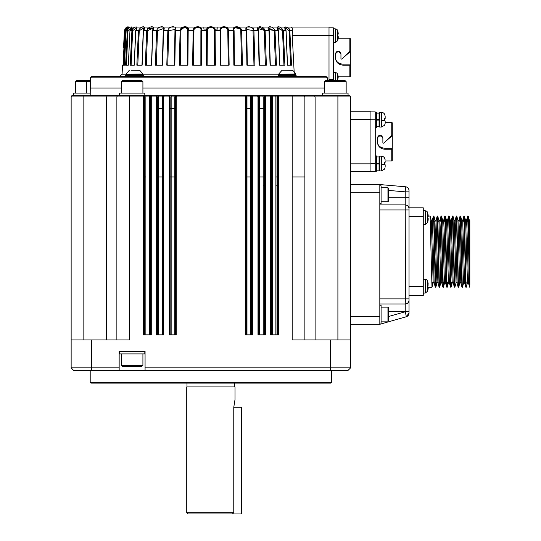 <?xml version="1.0" encoding="UTF-8"?>
<svg xmlns="http://www.w3.org/2000/svg" width="541" height="541" viewBox="0 0 541 541"><rect width="100%" height="100%" fill="white"/><g stroke="black" fill="none" stroke-linecap="round" stroke-linejoin="round"><path stroke-width="0.81" d="M296.968 76.592L296.116 76.464M294.277 74.178L292.228 35.388L329.009 35.388L329.009 27.05L290.686 27.05C292.018 27.064 292.627 28.267 292.512 30.668L292.228 35.388L294.277 74.178M326.223 76.592L125.471 76.592M90.198 95.642L90.374 77.836L91.645 76.592L326.135 76.592L327.447 77.836L90.374 77.836M327.494 80.399L327.447 77.836M90.198 88.021L121.319 88.021M142.912 88.021L324.566 88.021M122.536 65.157L122.077 74.178L126.019 74.178M123.037 65.157L124.45 65.157L123.037 65.157L124.815 30.668L124.41 30.668C125.681 27.807 126.878 26.604 128.021 27.05C126.885 26.604 125.681 27.807 124.41 30.668L123.537 47.831M130.219 65.157L134.324 65.157L130.219 65.157L131.909 30.668C132.998 27.807 134.709 26.604 137.049 27.05L135.764 30.688M136.846 65.157L142.155 65.157L136.846 65.157L138.428 30.668C140.978 25.488 147.301 25.495 143.419 30.668L143.365 30.695M145.299 65.157L151.69 65.157L145.299 65.157L146.733 30.668C148.741 25.488 156.349 25.495 152.738 30.668L152.542 30.695M162.395 65.157L155.368 65.157L162.395 65.157L163.294 28.605L157.485 30.695L156.356 65.157L157.485 30.695L156.613 30.668C158.033 25.488 166.743 25.495 163.49 30.668L163.166 30.695M166.797 65.157L167.838 30.668C168.63 25.488 178.219 25.495 175.406 30.668L174.844 65.157L166.797 65.157L167.771 65.157L168.704 30.695L167.771 65.157M187.348 65.157L187.531 45.714L187.342 65.157L187.91 65.157L179.314 65.157L180.248 65.157L180.958 30.695L180.248 65.157M192.61 65.157L201.536 65.157L192.61 65.157L193.151 30.668C192.65 25.488 203.288 25.495 201.543 30.668L200.887 30.695C202.158 26.523 193.509 26.543 193.955 30.695L193.482 65.157M206.358 65.157L207.142 65.157L207.365 30.695C206.493 26.543 215.244 26.523 214.385 30.695L214.601 65.157L215.392 65.157L206.358 65.157L206.628 30.668C205.492 25.488 216.258 25.495 215.122 30.668L214.385 30.695M217.861 27.05L128.325 27.05L290.686 27.05L217.861 27.05L217.861 29.086L214.973 29.086L215.122 30.668L220.201 30.668L220.214 65.157L229.134 65.157L220.214 65.157L220.201 30.668C218.456 25.488 229.1 25.495 228.593 30.668L227.788 30.695C228.221 26.523 219.578 26.543 220.863 30.695L220.89 65.157M241.496 65.157L240.786 30.695L241.496 65.157L242.429 65.157L233.84 65.157L234.375 65.157L234.219 45.748M253.972 65.157L253.039 30.695L253.972 65.157L254.946 65.157L247.19 65.157M259.349 65.157L266.382 65.157L259.071 65.157L258.253 30.668C255 25.488 263.724 25.495 265.131 30.668L258.449 28.605L259.071 65.157M270.06 65.157L276.444 65.157L270.06 65.157L269.005 30.668C265.394 25.488 273.016 25.495 275.011 30.668L274.165 30.695L268.877 28.186L269.202 30.695M277.837 30.668L277.79 28.328L283.315 30.668L282.51 30.695L283.944 65.157L284.897 65.157L279.589 65.157L283.944 65.157L282.51 30.695L277.918 27.814M286.358 27.145L289.117 28.666L289.841 30.668L289.09 30.695L290.632 65.157L291.525 65.157L287.427 65.157L290.632 65.157L289.09 30.695L285.215 27.794M285.276 28.254L284.35 27.057M131.125 27.794L128.001 30.695L126.398 65.157L128.366 65.157L125.58 65.157L127.331 30.668C128.508 27.807 130.09 26.604 132.072 27.05C131.896 26.604 131.192 27.807 129.955 30.668L128.318 65.15M285.012 30.668L284.843 27.51L285.783 29.748M275.464 65.157L274.165 30.695L275.464 65.157M265.388 65.157L264.258 30.695L265.388 65.157M238.283 27.091L241.631 30.668L246.338 30.668L246.899 65.157L246.338 30.668C243.524 25.488 253.127 25.495 253.912 30.668L246.764 29.512M246.338 30.668L246.791 30.695L247.325 65.157L246.764 29.464M225.651 27.091L228.593 30.668L233.55 30.668L233.84 65.157L233.55 30.668C231.244 25.488 241.489 25.495 241.631 30.668L240.786 30.695C240.779 26.523 232.454 26.543 234.111 30.695L234.226 46.621M228.261 65.157L227.788 30.695M200.853 65.157L200.887 30.695M187.511 47.953L187.632 30.695C189.289 26.523 180.958 26.543 180.958 30.695L180.112 30.668C180.261 25.488 190.506 25.495 188.194 30.668L187.632 30.695L187.49 28.632M174.425 65.157L174.959 30.695L174.398 65.157M188.194 29.397L184.637 27.05L180.112 30.668L174.953 30.695L174.98 29.464L168.704 30.695L163.49 30.668L162.672 65.157M151.433 65.15L152.866 28.186L147.585 30.695L146.286 65.157L147.585 30.695L143.419 30.668L142.155 65.157M143.96 27.916L139.24 30.695L137.799 65.157L139.24 30.695L135.764 30.668L134.324 65.157M135.845 30.668L136.799 27.855L136.738 30.668L136.9 27.51L135.663 30.675L134.222 65.15M136.677 27.801L132.653 30.695L131.118 65.157L132.653 30.695L129.955 30.668L128.366 65.157M130.171 30.668L131.551 27.807L131.483 30.668M126.486 30.668L128.893 27.084M127.372 27.916L125.384 30.695L123.754 65.157M126.398 65.157L125.58 65.157M206.777 29.086L203.889 29.086L203.889 27.05M127.277 27.794L127.629 27.084L125.715 27.97M128.001 30.695L126.141 30.668C127.406 27.807 128.373 26.604 129.042 27.05C127.46 26.604 126.053 27.807 124.815 30.668L125.384 30.695M268.924 30.668L268.904 29.572L275.011 30.668L278.324 30.668C274.443 25.488 280.779 25.495 283.315 30.668L285.979 30.668L284.694 27.05C287.041 26.604 288.752 27.807 289.841 30.668L291.525 65.157L289.841 30.668L292.512 30.668M258.253 30.553L257.989 27.348M258.794 27.057L265.056 30.026M246.263 28.714L246.703 27.192M250.49 27.111L253.377 28.666M233.55 30.668L234.111 30.695L234.402 65.157M240.15 28.626L235.409 27.828M233.55 29.809L234.185 27.3M220.221 29.809L221.154 27.348M199.67 27.097L201.367 28.538M175.48 28.714L175.02 27.185M153.157 28.247L147.382 28.687M134.662 27.307L132.538 28.795M143.906 76.592L277.837 76.592M296.272 76.592L326.135 76.592M329.009 80.399L329.009 35.388M296.116 76.592L296.116 75.321L278.331 75.321L278.331 76.592M143.412 76.592L143.412 75.321L125.634 75.321L125.634 76.592M333.33 80.399L333.33 27.814L329.009 27.814M143.034 74.293L126.012 74.293L142.966 73.975A0.764 0.764 77.7 0 1 143.034 74.293L143.034 74.814L126.012 74.814A0.507 0.507 0 0 0 126.52 75.321M338.199 76.842L349.844 76.842L349.844 65.157L342.98 65.157C338.348 64.71 335.805 62.174 335.359 57.535L335.359 53.728C337.151 50.124 339.011 50.124 340.952 53.728L340.952 58.807L341.817 59.165L349.844 51.145L349.844 38.228L338.199 38.228M333.33 28.7L335.481 28.889A2.543 2.543 0 0 1 337.699 30.709L337.699 40.67A17.785 17.785 0 0 0 337.814 40.264M335.481 28.889L335.481 42.489L333.33 42.671M333.33 72.399L335.481 72.589A2.543 2.543 0 0 1 337.699 74.408L337.699 80.399M349.844 76.842L350.352 76.335L350.352 64.961L349.844 65.157M350.352 64.961L350.352 64.156L342.98 64.156C338.348 63.77 335.812 61.566 335.359 57.535M335.359 54.228C337.226 51.104 339.085 51.104 340.952 54.228M343.447 57.535L349.919 51.916L349.844 51.145M349.919 51.091L350.352 51.415L350.352 38.736L349.844 38.228M350.352 51.415L350.352 64.156M350.352 52.078L349.919 51.916M338.233 77.059L337.814 79.385L338.233 77.059A17.758 17.758 0 0 0 337.787 74.814L337.787 74.814M338.281 80.399L337.787 80.318L337.814 79.385L337.787 80.318L338.281 80.399M338.233 33.359L337.814 35.686L338.233 33.359A17.758 17.758 0 0 0 337.787 31.114L337.787 31.114M337.814 35.686L337.787 36.619L337.814 35.686M337.787 40.264L337.787 40.264A17.758 17.758 0 0 0 338.233 38.019L338.233 36.619L337.787 36.619L338.233 36.619L337.787 36.619L338.233 36.619L338.233 38.019M295.663 73.975L278.71 74.293L295.663 73.975A8.426 8.426 0 0 0 292.431 70.316L282.28 70.242M337.787 36.619L338.233 36.619L337.787 36.619M337.787 80.318L338.233 80.318L337.787 80.318M283.214 70.242L291.234 70.242M131.05 70.242L139.727 70.316L131.05 70.242M71.879 368.604L71.142 367.873L71.142 96.913A1.271 1.271 0 0 1 72.413 95.642L143.189 95.642L142.783 95.642L144.021 96.913L144.021 334.838M119.412 95.642L119.412 93.106L144.819 93.106L144.819 95.642L168.738 95.642L169.982 96.913L168.907 95.642L349.337 95.642A1.271 1.271 -100.8 0 1 350.602 96.913L350.602 367.866L348.066 370.409L330.281 370.409L330.281 367.866L350.602 367.866L348.066 370.409L350.602 367.866M168.907 95.642L171.511 95.642A1.271 0.358 -90 0 0 171.152 96.913L174.77 96.913L175.095 95.642L259.173 95.642A1.271 0.44 -90 0 1 259.612 96.913L263.237 96.913L262.764 95.642L271.744 95.642A1.271 0.555 -90 0 1 272.306 96.913L275.876 96.913A1.271 0.588 -90 0 0 275.288 95.642L314.551 95.642L315.112 96.913L314.551 95.642M143.189 95.642L168.738 95.642L169.218 96.913L169.982 96.913L169.982 334.838M83.841 339.924L83.841 96.913L71.142 96.913A1.271 1.271 0 0 1 72.413 95.642L75.618 95.642M72.149 95.676L78.634 95.642M83.841 95.642L83.841 96.913L106.631 96.913L107.192 95.642L118.141 95.642A1.271 1.271 0 0 0 116.87 96.913L117.106 96.183L116.87 96.913L143.264 96.913L142.783 95.642M150.526 96.67L151.751 95.642L151.27 96.913L156.281 96.913L155.794 95.642L157.465 96.913L156.193 95.642M151.751 95.642L151.115 95.818M163.003 96.67L164.221 95.642L163.74 96.913L169.218 96.913L169.218 334.838L176.238 334.838L176.238 96.913L245.513 96.913L245.026 95.642L246.412 96.913A1.271 1.271 -90 0 0 245.141 95.642M170.172 108.349L170.172 176.941L171.152 176.941L171.152 96.913L170.172 96.913L170.172 108.349L174.77 108.349L174.77 96.913L175.473 96.913L176.718 95.642L176.238 96.913L175.494 96.67M251.788 96.67L253.012 95.642L252.525 96.913L258.003 96.913L257.523 95.642L258.767 96.913L258.767 334.838M252.376 95.818L252.999 95.642M264.725 96.67L265.949 95.642L265.469 96.913L270.48 96.913L269.993 95.642L271.237 96.913L271.237 334.838M277.743 96.67L278.967 95.642L278.48 96.913L292.174 96.913L292.174 95.642M315.112 339.924L315.112 96.913L304.874 96.913A1.271 1.271 0 0 0 304.644 96.183L304.874 96.913L292.174 96.913L292.174 176.941L304.874 176.941L304.874 96.913A1.271 1.271 0 0 0 303.602 95.642M278.967 95.642L278.331 95.818M265.949 95.642L265.313 95.818M176.718 95.642L176.082 95.818M164.221 95.642L163.585 95.818M71.155 96.758L71.311 96.284M90.198 93.106L73.684 93.106L73.684 95.642M72.278 95.656L71.906 95.75M71.804 95.798L72.406 95.642M348.066 95.642L348.066 93.106L322.659 93.106L322.659 95.642M151.27 176.941L151.27 96.913L150.506 96.913L150.506 176.941L151.27 176.941L151.27 334.838L143.264 334.838L143.264 96.913L144.021 96.913M162.976 334.838L162.976 96.913L163.74 96.913L163.74 334.838L156.281 334.838L156.281 96.913L157.039 96.913L157.039 334.838M251.768 334.838L251.768 96.913L252.525 96.913L252.525 334.838L245.513 334.838L245.513 96.913L246.27 96.913L246.27 334.838M264.705 334.838L264.705 96.913L265.469 96.913L265.469 334.838L258.003 334.838L258.003 96.913L258.767 96.913M275.876 176.941L275.876 185.834L276.992 185.834L276.992 176.941L275.876 176.941L275.876 96.913L278.48 96.913L278.48 334.838L270.48 334.838L270.48 96.913L271.237 96.913M116.87 339.924L116.87 96.913L106.631 96.913L106.631 339.924M142.912 93.106L142.912 81.671L121.319 81.671L121.319 93.106M90.306 81.671L75.591 81.671L75.591 93.106M324.566 81.671L325.831 80.399L344.887 80.399L346.159 81.671L324.566 81.671L324.566 93.106M142.912 81.671L141.641 80.399L122.591 80.399L121.319 81.671M90.327 80.399L76.856 80.399L75.591 81.671M129.576 95.642L129.576 339.924L91.463 339.924L91.463 367.866L119.155 367.866L119.155 351.352L145.069 351.352L145.069 367.866L330.281 367.866L330.281 339.924L292.174 339.924L292.174 176.941M304.874 176.941L304.874 339.924M350.602 111.777L370.93 111.777L370.93 119.399L350.602 119.399M370.93 119.399L370.93 171.483L350.602 171.483M370.93 111.906L375.244 111.906L375.244 171.355L370.93 171.355M375.244 127.324L376.516 127.324L376.516 112.082L375.244 112.082M385.158 160.941L385.131 162.354L385.158 160.941L391.758 160.941L391.758 149.248L384.901 149.248C380.269 148.809 377.733 146.266 377.28 141.627L377.28 137.82C379.146 134.222 381.006 134.222 382.872 137.82L382.872 142.898L383.738 143.257L391.758 135.236L391.758 122.32L385.158 122.32L385.131 120.907L385.158 122.32M375.244 171.179L376.516 171.179L376.516 155.93L375.244 155.93M391.758 160.941L392.272 160.427L392.272 149.052L391.758 149.248M392.272 149.052L392.272 148.248L384.901 148.248C380.269 147.862 377.733 145.657 377.28 141.627M377.28 138.32C379.146 135.203 381.006 135.203 382.872 138.32M385.368 141.627L391.833 136.014L391.758 135.236M391.833 135.182L392.272 135.507L392.272 122.827L391.758 122.32M376.516 126.31L379.058 126.31L379.058 119.324L376.516 119.324M379.058 119.324L379.058 113.096L376.516 113.096M379.058 120.088L376.516 120.088M392.272 135.507L392.272 148.248M392.272 136.17L391.833 136.014M376.516 156.951L379.058 156.951L379.058 163.172L376.516 163.172M376.516 170.158L379.058 170.158L379.058 163.937L376.516 163.937M379.058 126.31A0.764 0.764 0 0 0 379.823 127.074L379.823 112.339L379.058 113.096M379.058 163.172L379.058 163.937M379.058 170.158A0.764 0.764 0 0 0 379.823 170.922L379.823 156.187L379.058 156.951M384.59 114.151L385.151 116.119L384.59 114.151A3.814 3.814 0 0 0 381.344 112.339L379.823 112.339M384.59 158.006L385.131 159.744L384.59 158.006A3.814 3.814 0 0 0 381.344 156.187L379.823 156.187M385.158 118.459L384.529 118.607L385.151 118.493L385.158 116.376L385.158 118.459M384.665 125.025L385.131 123.517M385.131 120.907L384.529 120.799L384.529 118.607M385.124 162.354L384.529 162.462L385.131 162.354L384.529 162.462L384.529 164.647L385.131 164.755M385.158 166.885L385.158 164.802L385.158 166.885M385.077 167.73L384.529 169.096M381.344 120.23L384.529 120.799M381.344 164.085L384.529 164.647M350.602 184.562L379.823 184.562L405.554 186.773C407.677 187.152 408.84 188.417 409.037 190.567A3.814 3.814 0 0 0 405.554 186.773C407.677 187.152 408.84 188.417 409.037 190.567A3.814 3.814 0 0 0 405.554 186.773C407.691 187.139 408.854 188.403 409.037 190.567L409.037 197.255L409.037 191.845L405.229 191.845L405.554 186.773M409.037 311.596L405.229 311.596L405.229 303.974C407.535 303.744 408.807 302.473 409.037 300.16A3.814 3.814 0 0 1 405.229 303.974L405.446 298.889L409.037 298.889L409.037 313.077A3.814 3.814 0 0 1 406.271 316.742L379.823 324.296L350.602 324.296M379.823 324.296L379.823 184.562M379.823 298.889L405.446 298.889L405.229 204.89L379.823 204.89M379.823 203.619L381.094 203.619L381.094 185.834L379.823 185.834M406.372 316.708L405.229 311.751L388.715 316.471M405.229 303.974L379.823 303.974M379.823 323.024L381.094 323.024L381.094 305.239L379.823 305.239M409.037 298.889L409.037 208.698C408.793 206.405 407.522 205.134 405.229 204.89L405.229 197.269L388.715 197.269M379.823 209.969L409.037 209.969L409.037 197.269L405.229 197.269L405.229 191.845L388.715 190.425M409.037 208.698A3.814 3.814 0 0 0 409.037 208.596A3.814 3.814 0 0 1 409.037 208.698C408.807 206.392 407.535 205.12 405.229 204.89A3.814 3.814 0 0 1 405.331 204.89A3.814 3.814 0 0 0 405.229 204.89M409.03 208.495A3.814 3.814 0 0 0 408.34 206.5A3.814 3.814 0 0 1 409.03 208.495M409.037 311.751L405.229 311.751M409.037 300.16A3.814 3.814 0 0 1 408.942 300.999M381.094 201.712L387.951 201.712L387.951 187.741L381.094 187.741M409.037 207.812L423.265 207.812L423.265 295.46L409.037 295.46M381.094 307.146L387.951 307.146L388.715 307.91L388.715 320.36L387.951 321.124L381.094 321.124M387.951 321.124L387.951 307.146M387.951 201.712L388.715 200.954L388.715 188.505L387.951 187.741M423.265 279.203L425.415 279.393A2.543 2.543 0 0 1 427.633 281.212L427.633 291.166A17.785 17.785 0 0 0 427.748 290.76M425.415 279.393L425.415 292.985L423.265 293.175M433.084 221.208L433.415 216.062L433.875 225.868L435.282 287.136L435.803 287.203L433.929 216.136L433.429 216.069M433.652 218.787L433.564 221.208M432.32 282.125L431.988 287.203L428.215 287.203M431.988 287.203L430.075 216.069M423.265 210.605L425.415 210.794A2.543 2.543 0 0 1 427.633 212.613L427.633 222.574A17.785 17.785 0 0 0 427.748 222.168M425.415 210.794L425.415 224.393L423.265 224.576M469.858 284.485L469.574 287.122L467.715 216.062L468.229 216.136L469.858 284.485L469.858 229.594L469.419 220.566M469.858 229.594L469.858 220.512L469.385 220.512L469.257 221.147M465.591 220.512L466.525 220.512L466.991 229.323L468.432 282.76L467.478 282.76L465.605 220.559M462.704 220.512L464.618 282.76L463.664 282.76L463.197 274.037L461.635 221.208M457.821 221.208L457.95 220.512L458.903 220.512L459.37 229.33L460.804 282.76L459.857 282.76L459.39 274.037L457.984 220.559M454.163 220.512L455.089 220.512L455.556 229.323L456.996 282.76L456.043 282.76L454.176 220.559M451.268 220.512L453.182 282.76L452.235 282.76L451.769 274.037L450.362 220.559M450.328 220.512L450.2 221.208M446.541 220.512L447.468 220.512L447.934 229.323L449.375 282.76L448.421 282.76L446.555 220.559M442.727 220.512L443.661 220.512L444.127 229.323L445.561 282.76L444.614 282.76L444.147 274.044L442.707 220.512M438.92 220.512L439.847 220.512L440.313 229.323L441.754 282.76L440.8 282.76L438.927 220.559M438.893 220.512L438.765 221.208M437.919 282.76L436.993 282.76L436.526 274.044L434.957 221.208M431.272 220.512L432.225 220.512L432.692 229.337L434.132 282.76L433.179 282.76L431.305 220.552M435.803 287.203L436.127 282.125M437.371 221.208L437.466 218.774M439.61 287.203L439.089 287.122L437.229 216.062L437.743 216.136L439.373 284.559L439.65 287.122L439.941 282.125M441.185 221.208L441.28 218.774M441.503 216.069L443.187 284.559L443.464 287.122L443.748 282.125M444.993 221.208L445.087 218.774M447.231 287.203L446.71 287.122L444.851 216.062L445.365 216.136L446.994 284.559L447.272 287.122L447.563 282.125M448.807 221.208L448.902 218.774M451.045 287.203L450.525 287.122L448.658 216.062L449.179 216.136L450.809 284.559L451.086 287.122L451.37 282.125M452.621 221.208L452.709 218.774M454.853 287.203L454.332 287.122L452.472 216.062L452.986 216.136L454.616 284.559L454.853 287.203L456.09 282.679M456.428 221.208L456.523 218.774M456.746 216.069L458.43 284.559L458.707 287.122L458.991 282.125M460.242 221.208L460.33 218.774M462.474 287.203L461.953 287.122L460.093 216.062L460.607 216.136L462.237 284.559L462.474 287.203L463.711 282.679M464.05 221.208L464.144 218.774M466.288 287.203L465.767 287.122L463.901 216.062L464.421 216.136L466.051 284.559L466.288 287.203L467.519 282.679M467.864 221.147L467.951 218.794M434.132 282.76L434.254 282.125M436.026 220.512L437.899 282.679L439.096 287.136M437.94 282.76L438.068 282.125M441.754 282.76L441.875 282.125M445.561 282.76L445.689 282.125M449.375 282.76L449.497 282.125M453.182 282.76L453.311 282.125M456.996 282.76L457.118 282.125M460.804 282.76L460.932 282.125M464.618 282.76L464.739 282.125M468.432 282.76L468.553 282.125M467.715 216.062L467.383 221.147M466.139 282.125L466.044 284.505M463.901 216.062L463.576 221.208M460.093 216.062L459.762 221.208M458.518 282.125L458.423 284.505M458.667 287.203L458.146 287.122L456.516 218.618L456.246 216.136L455.948 221.208M452.472 216.062L452.141 221.208M450.896 282.125L450.802 284.505M448.658 216.062L447.427 220.593M447.082 282.125L446.994 284.505M444.851 216.062L444.519 221.208M443.275 282.125L443.18 284.505M443.424 287.203L442.903 287.122L441.267 218.611L441.003 216.136L440.705 221.208M439.461 282.125L439.373 284.505M437.229 216.062L436.898 221.208M435.654 282.125L435.559 284.505M427.721 290.76L427.721 290.76A17.758 17.758 -78.8 0 0 428.168 288.515L428.168 287.122L427.721 287.122L428.168 283.856A17.758 17.758 -101.2 0 0 427.721 281.618L427.721 281.618M427.721 285.256L428.168 285.256L427.721 285.256L428.168 288.515M427.721 216.664L428.168 216.664L427.721 216.664L427.748 217.59L427.721 216.664L428.168 216.664L428.168 215.264A17.758 17.758 -101.2 0 0 427.721 213.019L427.721 213.019M427.748 217.59L427.721 218.523L427.748 217.59M427.721 222.168L427.721 222.168A17.758 17.758 -78.8 0 0 428.168 219.923L428.168 218.523L427.721 218.523M428.168 216.664L428.168 215.264M427.721 287.122L428.168 287.122M469.29 282.125L468.303 282.125M465.476 282.125L464.496 282.125M461.669 282.125L460.682 282.125M459.735 282.125L458.335 282.125M457.855 282.125L456.875 282.125M454.048 282.125L453.06 282.125M452.114 282.125L450.714 282.125M450.234 282.125L449.253 282.125M446.426 282.125L445.439 282.125M444.492 282.125L443.093 282.125M442.612 282.125L441.632 282.125M440.678 282.125L439.278 282.125M438.805 282.125L437.818 282.125M436.864 282.125L435.471 282.125M434.998 282.125L434.01 282.125M433.057 282.125L431.657 282.125M467.316 221.208L466.653 221.208M430.413 221.208L431.4 221.208M434.227 221.208L435.214 221.208M438.034 221.208L439.028 221.208M441.848 221.208L442.836 221.208M71.142 339.924L91.463 339.924M71.142 367.866L73.684 370.409L71.142 367.866L73.684 370.409L71.142 367.866L91.463 367.866L91.449 370.409L119.155 370.409L119.155 367.866M330.281 370.409L145.069 370.409L145.069 367.866M350.602 339.924L330.281 339.924M73.684 370.409L145.069 370.409M119.412 351.352L119.412 353.895L144.819 353.895L144.819 351.352M331.552 382.352L330.788 383.109L90.956 383.109L90.198 382.352L331.552 382.352L331.552 370.409M142.912 353.895L142.912 365.324L141.641 366.595L122.591 366.595L121.319 365.324L121.319 353.895M121.319 365.324L142.912 365.324M234.753 383.109L234.753 386.923M186.74 386.923L235.01 386.923L235.01 399.623L233.773 407.245L233.773 512.679L186.74 512.679L186.74 386.923M186.74 512.679L188.011 513.95L232.427 513.95L233.773 512.679M232.427 513.95L241.36 513.95L241.36 407.245L233.773 407.245M254.946 65.157L253.912 30.668L258.253 30.668L258.706 50.414M287.427 65.157L285.979 30.688M284.897 65.157L283.315 30.668M279.589 65.157L278.385 30.695M276.444 65.157L275.011 30.668M270.311 65.15L269.256 30.681L265.131 30.668L266.382 65.157M242.429 65.157L241.631 30.668M229.134 65.157L228.593 30.668M215.392 65.157L215.122 30.668M207.365 30.695L201.543 30.668L201.536 65.157M193.955 30.695L188.194 30.668L187.91 65.157M179.314 65.157L180.112 30.668M155.368 65.157L156.613 30.668L152.738 30.668L151.69 65.157M124.45 65.157L126.141 30.675M143.027 74.178L278.723 74.178M128.001 27.05C127.094 26.462 125.897 27.665 124.41 30.668L125.208 28.504M258.253 30.668L258.605 30.688L258.449 28.605M220.201 30.668L220.863 30.695M333.33 79.385L329.009 79.385M333.33 35.686L329.009 35.686M295.731 74.293L295.731 74.814L278.71 74.814L279.217 75.321M335.481 80.399L335.481 72.589M342.98 64.156L342.98 65.157M144.758 96.913L144.758 176.941L145.867 176.941L145.867 96.913L144.758 96.913A1.271 1.271 -90 0 0 143.487 95.642M149.444 334.838L149.444 96.913L145.867 96.913A1.271 0.588 -90 0 1 146.455 95.642M149.871 334.838L149.871 96.913L149.444 96.913A1.271 0.555 -90 0 1 149.999 95.642M149.871 96.913A1.271 1.271 -90 0 1 151.142 95.642M157.465 108.349L157.465 176.941L158.513 176.941L158.513 108.349L157.465 108.349L157.465 96.913L158.513 96.913A1.271 0.473 -90 0 1 158.986 95.642M158.513 334.838L158.513 176.941L162.131 176.941L162.131 108.349L158.513 108.349L158.513 96.913L162.131 96.913A1.271 0.44 -90 0 1 162.571 95.642M162.131 108.349L162.131 96.913L162.631 96.913A1.271 1.271 -90 0 1 163.896 95.642M175.331 334.838L175.331 96.913A1.271 1.271 -90 0 1 176.603 95.642M246.412 334.838L246.649 95.642M246.412 176.941L246.98 176.941L246.98 96.913L250.598 96.913L250.24 95.642M246.98 108.349L250.598 108.349L250.598 96.913L251.572 96.913A1.271 1.271 -90 0 1 252.843 95.642M259.119 96.913L259.119 176.941L259.612 176.941L259.612 96.913L259.119 96.913A1.271 1.271 -90 0 0 257.847 95.642M259.612 108.349L263.237 108.349L263.237 96.913L264.279 96.913A1.271 1.271 -90 0 1 265.55 95.642M272.306 334.838L272.306 96.913L271.873 96.913A1.271 1.271 -90 0 0 270.608 95.642M276.992 176.941L276.992 96.913A1.271 1.271 -90 0 1 278.257 95.642M315.112 96.913L337.902 96.913L337.902 95.642M337.902 339.924L337.902 96.913L350.602 96.913M246.98 334.838L246.98 176.941L250.598 176.941L250.598 108.349L251.572 108.349L251.572 96.913M259.612 334.838L259.612 176.941L263.237 176.941L263.237 108.349L264.279 108.349L264.279 96.913M171.152 334.838L171.152 176.941L174.77 176.941L174.77 108.349M250.598 334.838L250.598 176.941L251.572 176.941L251.572 108.349M264.279 334.838L264.279 185.834L263.237 185.834L263.237 176.941L264.279 176.941L264.279 108.349M86.384 93.106L86.384 81.671M144.758 176.941L144.758 334.838M145.867 334.838L145.867 176.941M157.465 176.941L157.465 334.838M170.172 176.941L170.172 334.838M251.572 334.838L251.572 176.941M264.279 185.834L264.279 176.941M263.237 185.834L263.237 334.838M275.876 185.834L275.876 334.838M276.992 334.838L276.992 185.834M162.631 334.838L162.631 96.913M162.131 176.941L162.131 334.838M174.77 176.941L174.77 334.838M271.873 96.913L271.873 334.838M277.722 334.838L277.722 96.913M150.506 334.838L150.506 176.941M175.473 334.838L175.473 96.913M259.119 334.838L259.119 176.941M370.93 163.862L350.602 163.862M375.244 163.477L370.93 163.477M375.244 119.777L370.93 119.777M384.901 148.248L384.901 149.248M379.823 127.074L381.344 127.074L381.344 112.339M379.823 170.922L381.344 170.922L381.344 156.187M379.823 316.674L350.602 316.674M379.823 192.19L350.602 192.19M405.229 311.596L388.715 311.596M423.265 286.568L409.037 286.568M423.265 216.704L409.037 216.704M469.351 263.467L469.351 221.147M187.517 46.627L187.531 45.647M163.294 28.605L162.327 65.157M152.846 29.572L152.826 30.668M143.967 27.963L143.25 30.675L141.985 65.15M143.96 28.328L143.906 30.668L143.96 28.328M128.352 27.794L128.941 27.07C128.379 26.489 127.439 27.686 126.127 30.668L124.43 65.157M122.077 74.178L119.541 76.592M287.528 65.15L286.081 30.675L284.85 27.517M279.758 65.15L278.493 30.675L277.783 27.963M131.551 27.807L131.876 27.212C131.199 27.239 130.543 28.389 129.908 30.668M258.605 30.688L259.416 65.157M295.731 74.814L295.224 75.321M143.034 74.814L142.526 75.321M278.71 74.293L278.71 74.814M126.012 74.293L126.012 74.814M335.481 42.489L337.699 40.67M337.814 31.114A17.785 17.785 0 0 0 337.699 30.709M337.814 74.814A17.785 17.785 0 0 0 337.699 74.408M278.777 73.975L282.017 70.316M142.966 73.975L139.727 70.316M126.08 73.975L129.319 70.316M72.257 95.656L71.77 95.818M346.159 81.671L346.159 93.106M384.59 125.255L381.344 127.074M384.59 169.103L381.344 170.922L384.59 169.103M409.037 313.077L406.271 316.742L408.969 313.773M430.081 216.069L428.235 216.069M425.415 292.985L427.633 291.166L425.415 292.985M469.426 220.593L468.229 216.136M465.618 220.593L464.421 216.136M461.804 220.593L460.607 216.136M459.897 282.679L458.7 287.136M457.99 220.593L456.793 216.136M454.183 220.593L452.986 216.136M452.276 282.679L451.079 287.136M450.369 220.593L449.172 216.136M448.469 282.679L447.272 287.136M446.562 220.593L445.365 216.136M444.655 282.679L443.458 287.136M442.748 220.593L441.551 216.136M440.847 282.679L439.65 287.136M438.94 220.593L437.743 216.136M437.033 282.679L435.836 287.136M435.126 220.593L433.929 216.136M433.226 282.679L432.029 287.136M431.319 220.593L430.122 216.136M432.185 220.593L433.382 216.136M434.085 282.679L435.282 287.136M435.992 220.593L437.189 216.136M439.806 220.593L441.003 216.136M441.706 282.679L442.903 287.136M443.613 220.593L444.81 216.136M445.52 282.679L446.717 287.136M449.328 282.679L450.525 287.136M451.235 220.593L452.432 216.136M453.142 282.679L454.339 287.136M455.049 220.593L456.246 216.136M456.949 282.679L458.146 287.136M458.856 220.593L460.053 216.136M460.763 282.679L461.96 287.136M462.67 220.593L463.867 216.136M464.577 282.679L465.767 287.136M466.477 220.593L467.674 216.136M468.384 282.679L469.581 287.136M425.415 224.393L427.633 222.574M427.748 281.618A17.785 17.785 0 0 0 427.633 281.212M462.711 220.512L461.784 220.512M451.282 220.512L450.349 220.512M436.039 220.512L435.086 220.512M441.517 216.069L441.05 216.069M456.76 216.069L456.293 216.069M427.748 213.019A17.785 17.785 0 0 0 427.633 212.613M467.316 221.147L468.046 221.147M90.198 370.409L90.198 382.352M186.99 383.109L186.99 386.923"/></g></svg>

